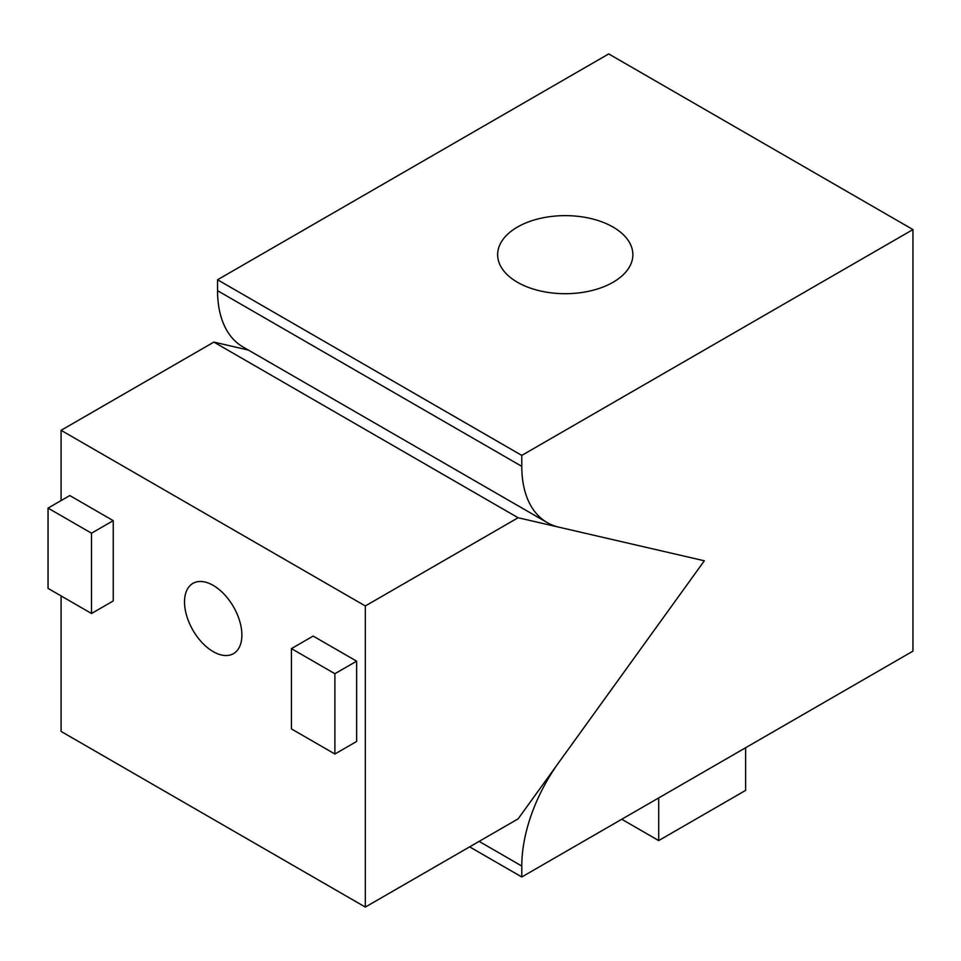 <?xml version="1.0" encoding="UTF-8"?>
<svg xmlns="http://www.w3.org/2000/svg" width="961" height="961" viewBox="0 0 961 961"><rect width="100%" height="100%" fill="white"/><g stroke="black" fill="none" stroke-linecap="round" stroke-linejoin="round"><path stroke-width="1.44" d="M61.084 500.573L61.084 430.312L365.324 605.959L518.123 517.751L704.329 560.792L518.123 818.868L365.324 907.076L365.324 605.959M365.324 907.076L61.084 731.429L61.084 595.928M184.524 601.946A40.566 23.424 -120 0 0 202.23 642.777A40.566 23.424 -120 0 0 233.487 653.636A40.566 23.424 -120 0 0 233.487 606.799A40.566 23.424 -120 0 0 192.921 583.375A40.566 23.424 -120 0 0 184.524 601.946M91.511 613.49L113.242 600.949L113.242 520.646L69.781 495.552L48.05 508.105L48.05 588.396L91.511 613.49L91.511 533.199L48.05 508.105M334.896 754.013L356.627 741.46L356.627 661.168L313.166 636.074L291.435 648.615L291.435 728.918L334.896 754.013L334.896 673.709L291.435 648.615M248.394 350.08L213.883 342.092L518.123 517.751M213.883 342.092L61.084 430.312M113.242 520.646L91.511 533.199M356.627 661.168L334.896 673.709M469.629 846.857L521.787 876.973L912.95 651.138L912.95 229.571L608.709 53.924L217.558 279.759L217.558 290.69A122.936 70.97 120 0 0 243.013 346.969L547.253 522.616A122.936 70.97 -60 0 1 521.787 466.349L521.787 455.406L217.558 279.759M521.787 455.406L912.95 229.571M613.058 282.27A67.606 39.041 0 0 0 632.867 254.665A67.606 39.041 0 0 0 591.123 218.603A67.606 39.041 0 0 0 517.438 227.06A67.606 39.041 0 0 0 497.642 254.665A67.606 39.041 0 0 0 539.373 290.727A67.606 39.041 0 0 0 613.058 282.27M521.787 876.973L521.787 866.029A122.936 70.97 -60 0 1 558.858 762.409L704.329 560.792L558.858 527.169A122.936 70.97 -60 0 1 547.253 522.616M621.755 819.252L658.693 840.587L658.693 797.93M745.616 747.742L745.616 790.398L658.693 840.587M217.558 290.69L521.787 466.349M479.107 841.392L521.787 866.029"/></g></svg>
